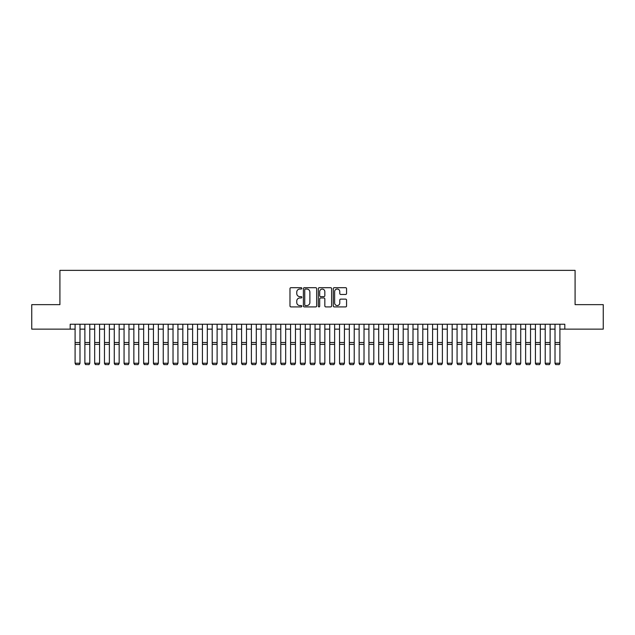 <?xml version="1.0" encoding="UTF-8"?>
<svg xmlns="http://www.w3.org/2000/svg" width="635" height="635" viewBox="0 0 635 635"><rect width="100%" height="100%" fill="white"/><g stroke="black" fill="none" stroke-linecap="round" stroke-linejoin="round"><path stroke-width="0.95" d="M301.831 288.361A0.675 0.675 0 0 0 301.157 287.687L290.941 287.687A0.96 0.96 0 0 0 289.981 288.647L289.981 305.951A0.96 0.96 0 0 0 290.941 306.911L301.157 306.911A0.675 0.675 0 0 0 301.831 306.245A0.675 0.675 0 0 0 301.157 305.57L299.831 305.57A3.08 3.08 0 0 1 296.759 302.49L296.759 301.053A3.08 3.08 0 0 1 299.831 297.974L301.157 297.974A0.675 0.675 0 0 0 301.831 297.299A0.675 0.675 0 0 0 301.157 296.624L299.831 296.624A3.08 3.08 0 0 1 296.759 293.553L296.759 292.108A3.08 3.08 0 0 1 299.831 289.036L301.157 289.036A0.675 0.675 0 0 0 301.831 288.361M345.599 294.465A0.96 0.96 0 0 0 346.559 293.505L346.559 288.647A0.96 0.96 0 0 0 345.599 287.687L334.248 287.687A0.96 0.96 0 0 0 333.288 288.647L333.288 305.951A0.96 0.96 0 0 0 334.248 306.911L345.599 306.911A0.96 0.96 0 0 0 346.559 305.951L346.559 300.093A0.96 0.96 0 0 0 345.599 299.125L340.741 299.125A0.96 0.96 0 0 0 339.781 300.093L339.781 302.998A2.572 2.572 0 0 1 337.209 305.57A2.572 2.572 0 0 1 334.637 302.998L334.637 291.608A2.572 2.572 0 0 1 337.209 289.036A2.572 2.572 0 0 1 339.781 291.608L339.781 293.505A0.96 0.96 0 0 0 340.741 294.465L345.599 294.465M70.191 329.136L31.75 329.136L31.75 304.649L59.912 304.649L59.912 270.367L575.088 270.367L575.088 304.649L603.25 304.649L603.25 329.136L564.809 329.136L564.809 324.239L70.191 324.239L70.191 329.136L75.089 329.136M316.659 288.647A0.96 0.96 0 0 0 315.698 287.687L304.356 287.687A0.96 0.96 0 0 0 303.395 288.647L303.395 305.951A0.96 0.96 0 0 0 304.356 306.911L315.698 306.911A0.96 0.96 0 0 0 316.659 305.951L316.659 288.647M319.302 287.687L330.644 287.687A0.96 0.96 0 0 1 331.605 288.647L331.605 305.951A0.96 0.96 0 0 1 330.644 306.911L325.795 306.911A0.96 0.96 0 0 1 324.834 305.951L324.834 298.934A0.96 0.96 0 0 0 323.866 297.974L320.651 297.974A0.96 0.96 0 0 0 319.691 298.934L319.691 306.245A0.675 0.675 0 0 1 319.016 306.911A0.675 0.675 0 0 1 318.341 306.245L318.341 288.647A0.96 0.96 0 0 1 319.302 287.687M79.986 329.136L84.884 329.136M89.781 329.136L94.678 329.136M99.576 329.136L104.473 329.136M109.371 329.136L114.268 329.136M119.166 329.136L124.063 329.136M128.961 329.136L133.858 329.136M138.755 329.136L143.653 329.136M148.55 329.136L153.448 329.136M158.345 329.136L163.243 329.136M168.14 329.136L173.03 329.136M177.927 329.136L182.824 329.136M187.722 329.136L192.619 329.136M197.517 329.136L202.414 329.136M207.312 329.136L212.209 329.136M217.106 329.136L222.004 329.136M226.901 329.136L231.799 329.136M236.696 329.136L241.594 329.136M246.491 329.136L251.389 329.136M256.286 329.136L261.183 329.136M266.081 329.136L270.978 329.136M275.876 329.136L280.773 329.136M285.671 329.136L290.568 329.136M295.465 329.136L300.363 329.136M305.26 329.136L310.158 329.136M315.055 329.136L319.945 329.136M324.842 329.136L329.74 329.136M334.637 329.136L339.534 329.136M344.432 329.136L349.329 329.136M354.227 329.136L359.124 329.136M364.022 329.136L368.919 329.136M373.817 329.136L378.714 329.136M383.611 329.136L388.509 329.136M393.406 329.136L398.304 329.136M403.201 329.136L408.099 329.136M412.996 329.136L417.894 329.136M422.791 329.136L427.688 329.136M432.586 329.136L437.483 329.136M442.381 329.136L447.278 329.136M452.176 329.136L457.073 329.136M461.97 329.136L466.86 329.136M471.757 329.136L476.655 329.136M481.552 329.136L486.45 329.136M491.347 329.136L496.245 329.136M501.142 329.136L506.039 329.136M510.937 329.136L515.834 329.136M520.732 329.136L525.629 329.136M530.527 329.136L535.424 329.136M540.322 329.136L545.219 329.136M550.116 329.136L555.014 329.136M559.911 329.136L564.809 329.136M305.411 289.036A0.675 0.675 0 0 0 304.736 289.703L304.736 304.895A0.675 0.675 0 0 0 305.411 305.57L306.808 305.57A3.08 3.08 0 0 0 309.88 302.49L309.88 292.108A3.08 3.08 0 0 0 306.808 289.036L305.411 289.036M324.834 291.655A2.572 2.572 0 0 0 322.262 289.084A2.572 2.572 0 0 0 319.691 291.655L319.691 295.664A0.96 0.96 0 0 0 320.651 296.624L323.866 296.624A0.96 0.96 0 0 0 324.834 295.664L324.834 291.655M79.986 324.239L79.986 363.418L79.256 364.633L75.827 364.561L79.256 364.633M75.827 364.633L75.089 363.236L79.986 363.236L79.256 364.561M75.089 324.239L75.089 363.236L75.827 364.561M84.884 363.418L85.622 364.633L84.884 363.236L89.781 363.236L89.051 364.633L85.622 364.561L89.051 364.633M94.678 363.418L95.417 364.633L94.678 363.236L99.576 363.236L98.838 364.633L95.417 364.561L98.838 364.633M104.473 363.418L105.204 364.633L104.473 363.236L109.371 363.236L108.633 364.633L105.204 364.561L108.633 364.633M114.268 363.418L114.998 364.633L114.268 363.236L119.166 363.236L118.427 364.633L114.998 364.561L118.427 364.633M89.781 324.239L89.781 363.236L89.051 364.561M84.884 324.239L84.884 363.236L85.622 364.561M99.576 324.239L99.576 363.236L98.838 364.561M94.678 324.239L94.678 363.236L95.417 364.561M109.371 324.239L109.371 363.236L108.633 364.561M104.473 324.239L104.473 363.236L105.204 364.561M119.166 324.239L119.166 363.236L118.427 364.561M114.268 324.239L114.268 363.236L114.998 364.561M124.063 363.418L124.793 364.633L124.063 363.236L128.961 363.236L128.222 364.633L124.793 364.561L128.222 364.633M128.961 324.239L128.961 363.236L128.222 364.561M124.063 324.239L124.063 363.236L124.793 364.561M133.858 363.418L134.588 364.633L133.858 363.236L138.755 363.236L138.017 364.633L134.588 364.561L138.017 364.633M138.755 324.239L138.755 363.236L138.017 364.561M133.858 324.239L133.858 363.236L134.588 364.561M143.653 363.418L144.383 364.633L143.653 363.236L148.55 363.236L147.812 364.633L144.383 364.561L147.812 364.633M148.55 324.239L148.55 363.236L147.812 364.561M143.653 324.239L143.653 363.236L144.383 364.561M153.448 363.418L154.178 364.633L153.448 363.236L158.345 363.236L157.607 364.633L154.178 364.561L157.607 364.633M158.345 324.239L158.345 363.236L157.607 364.561M153.448 324.239L153.448 363.236L154.178 364.561M163.243 363.418L163.973 364.633L163.243 363.236L168.14 363.236L167.402 364.633L163.973 364.561L167.402 364.633M168.14 324.239L168.14 363.236L167.402 364.561M163.243 324.239L163.243 363.236L163.973 364.561M173.03 363.418L173.768 364.633L173.03 363.236L177.927 363.236L177.197 364.633L173.768 364.561L177.197 364.633M177.927 324.239L177.927 363.236L177.197 364.561M173.03 324.239L173.03 363.236L173.768 364.561M182.824 363.418L183.563 364.633L182.824 363.236L187.722 363.236L186.992 364.633L183.563 364.561L186.992 364.633M187.722 324.239L187.722 363.236L186.992 364.561M182.824 324.239L182.824 363.236L183.563 364.561M192.619 363.418L193.357 364.633L192.619 363.236L197.517 363.236L196.786 364.633L193.357 364.561L196.786 364.633M197.517 324.239L197.517 363.236L196.786 364.561M192.619 324.239L192.619 363.236L193.357 364.561M207.312 324.239L207.312 363.418L206.581 364.633L203.152 364.561L206.581 364.633M202.414 363.418L203.152 364.633L202.414 363.236L207.312 363.236L206.581 364.561M202.414 324.239L202.414 363.236L203.152 364.561M217.106 324.239L217.106 363.418L216.376 364.633L212.947 364.561L216.376 364.633M212.209 363.418L212.947 364.633L212.209 363.236L217.106 363.236L216.376 364.561M212.209 324.239L212.209 363.236L212.947 364.561M222.004 363.418L222.742 364.633L222.004 363.236L226.901 363.236L226.171 364.633L222.742 364.561L226.171 364.633M226.901 324.239L226.901 363.236L226.171 364.561M222.004 324.239L222.004 363.236L222.742 364.561M231.799 363.418L232.537 364.633L231.799 363.236L236.696 363.236L235.966 364.633L232.537 364.561L235.966 364.633M236.696 324.239L236.696 363.236L235.966 364.561M231.799 324.239L231.799 363.236L232.537 364.561M241.594 363.418L242.332 364.633L241.594 363.236L246.491 363.236L245.753 364.633L242.332 364.561L245.753 364.633M246.491 324.239L246.491 363.236L245.753 364.561M241.594 324.239L241.594 363.236L242.332 364.561M251.389 363.418L252.119 364.633L251.389 363.236L256.286 363.236L255.548 364.633L252.119 364.561L255.548 364.633M256.286 324.239L256.286 363.236L255.548 364.561M251.389 324.239L251.389 363.236L252.119 364.561M261.183 363.418L261.914 364.633L261.183 363.236L266.081 363.236L265.343 364.633L261.914 364.561L265.343 364.633M266.081 324.239L266.081 363.236L265.343 364.561M261.183 324.239L261.183 363.236L261.914 364.561M270.978 363.418L271.709 364.633L270.978 363.236L275.876 363.236L275.138 364.633L271.709 364.561L275.138 364.633M275.876 324.239L275.876 363.236L275.138 364.561M270.978 324.239L270.978 363.236L271.709 364.561M280.773 363.418L281.503 364.633L280.773 363.236L285.671 363.236L284.932 364.633L281.503 364.561L284.932 364.633M285.671 324.239L285.671 363.236L284.932 364.561M280.773 324.239L280.773 363.236L281.503 364.561M290.568 363.418L291.298 364.633L290.568 363.236L295.465 363.236L294.727 364.633L291.298 364.561L294.727 364.633M295.465 324.239L295.465 363.236L294.727 364.561M290.568 324.239L290.568 363.236L291.298 364.561M300.363 363.418L301.093 364.633L300.363 363.236L305.26 363.236L304.522 364.633L301.093 364.561L304.522 364.633M310.158 363.418L310.888 364.633L310.158 363.236L315.055 363.236L314.317 364.633L310.888 364.561L314.317 364.633M319.945 363.418L320.683 364.633L319.945 363.236L324.842 363.236L324.112 364.633L320.683 364.561L324.112 364.633M305.26 324.239L305.26 363.236L304.522 364.561M300.363 324.239L300.363 363.236L301.093 364.561M315.055 324.239L315.055 363.236L314.317 364.561M310.158 324.239L310.158 363.236L310.888 364.561M324.842 324.239L324.842 363.236L324.112 364.561M319.945 324.239L319.945 363.236L320.683 364.561M329.74 363.418L330.478 364.633L329.74 363.236L334.637 363.236L333.907 364.633L330.478 364.561L333.907 364.633M334.637 324.239L334.637 363.236L333.907 364.561M329.74 324.239L329.74 363.236L330.478 364.561M339.534 363.418L340.273 364.633L339.534 363.236L344.432 363.236L343.702 364.633L340.273 364.561L343.702 364.633M344.432 324.239L344.432 363.236L343.702 364.561M339.534 324.239L339.534 363.236L340.273 364.561M349.329 363.418L350.068 364.633L349.329 363.236L354.227 363.236L353.497 364.633L350.068 364.561L353.497 364.633M354.227 324.239L354.227 363.236L353.497 364.561M349.329 324.239L349.329 363.236L350.068 364.561M359.124 363.418L359.862 364.633L359.124 363.236L364.022 363.236L363.291 364.633L359.862 364.561L363.291 364.633M364.022 324.239L364.022 363.236L363.291 364.561M359.124 324.239L359.124 363.236L359.862 364.561M368.919 363.418L369.657 364.633L368.919 363.236L373.817 363.236L373.086 364.633L369.657 364.561L373.086 364.633M378.714 363.418L379.452 364.633L378.714 363.236L383.611 363.236L382.881 364.633L379.452 364.561L382.881 364.633M388.509 363.418L389.247 364.633L388.509 363.236L393.406 363.236L392.668 364.633L389.247 364.561L392.668 364.633M373.817 324.239L373.817 363.236L373.086 364.561M368.919 324.239L368.919 363.236L369.657 364.561M383.611 324.239L383.611 363.236L382.881 364.561M378.714 324.239L378.714 363.236L379.452 364.561M393.406 324.239L393.406 363.236L392.668 364.561M388.509 324.239L388.509 363.236L389.247 364.561M398.304 363.418L399.034 364.633L398.304 363.236L403.201 363.236L402.463 364.633L399.034 364.561L402.463 364.633M403.201 324.239L403.201 363.236L402.463 364.561M398.304 324.239L398.304 363.236L399.034 364.561M408.099 363.418L408.829 364.633L408.099 363.236L412.996 363.236L412.258 364.633L408.829 364.561L412.258 364.633M412.996 324.239L412.996 363.236L412.258 364.561M408.099 324.239L408.099 363.236L408.829 364.561M417.894 363.418L418.624 364.633L417.894 363.236L422.791 363.236L422.053 364.633L418.624 364.561L422.053 364.633M422.791 324.239L422.791 363.236L422.053 364.561M417.894 324.239L417.894 363.236L418.624 364.561M427.688 363.418L428.419 364.633L427.688 363.236L432.586 363.236L431.848 364.633L428.419 364.561L431.848 364.633M432.586 324.239L432.586 363.236L431.848 364.561M427.688 324.239L427.688 363.236L428.419 364.561M437.483 363.418L438.214 364.633L437.483 363.236L442.381 363.236L441.642 364.633L438.214 364.561L441.642 364.633M442.381 324.239L442.381 363.236L441.642 364.561M437.483 324.239L437.483 363.236L438.214 364.561M447.278 363.418L448.008 364.633L447.278 363.236L452.176 363.236L451.437 364.633L448.008 364.561L451.437 364.633M452.176 324.239L452.176 363.236L451.437 364.561M447.278 324.239L447.278 363.236L448.008 364.561M457.073 363.418L457.803 364.633L457.073 363.236L461.97 363.236L461.232 364.633L457.803 364.561L461.232 364.633M461.97 324.239L461.97 363.236L461.232 364.561M457.073 324.239L457.073 363.236L457.803 364.561M466.86 363.418L467.598 364.633L466.86 363.236L471.757 363.236L471.027 364.633L467.598 364.561L471.027 364.633M471.757 324.239L471.757 363.236L471.027 364.561M466.86 324.239L466.86 363.236L467.598 364.561M476.655 363.418L477.393 364.633L476.655 363.236L481.552 363.236L480.822 364.633L477.393 364.561L480.822 364.633M481.552 324.239L481.552 363.236L480.822 364.561M476.655 324.239L476.655 363.236L477.393 364.561M486.45 363.418L487.188 364.633L486.45 363.236L491.347 363.236L490.617 364.633L487.188 364.561L490.617 364.633M491.347 324.239L491.347 363.236L490.617 364.561M486.45 324.239L486.45 363.236L487.188 364.561M496.245 363.418L496.983 364.633L496.245 363.236L501.142 363.236L500.412 364.633L496.983 364.561L500.412 364.633M501.142 324.239L501.142 363.236L500.412 364.561M496.245 324.239L496.245 363.236L496.983 364.561M506.039 363.418L506.778 364.633L506.039 363.236L510.937 363.236L510.207 364.633L506.778 364.561L510.207 364.633M510.937 324.239L510.937 363.236L510.207 364.561M506.039 324.239L506.039 363.236L506.778 364.561M515.834 363.418L516.572 364.633L515.834 363.236L520.732 363.236L520.001 364.633L516.572 364.561L520.001 364.633M520.732 324.239L520.732 363.236L520.001 364.561M515.834 324.239L515.834 363.236L516.572 364.561M525.629 363.418L526.367 364.633L525.629 363.236L530.527 363.236L529.796 364.633L526.367 364.561L529.796 364.633M530.527 324.239L530.527 363.236L529.796 364.561M525.629 324.239L525.629 363.236L526.367 364.561M535.424 363.418L536.162 364.633L535.424 363.236L540.322 363.236L539.583 364.633L536.162 364.561L539.583 364.633M540.322 324.239L540.322 363.236L539.583 364.561M535.424 324.239L535.424 363.236L536.162 364.561M545.219 363.418L545.949 364.633L545.219 363.236L550.116 363.236L549.378 364.633L545.949 364.561L549.378 364.633M550.116 324.239L550.116 363.236L549.378 364.561M545.219 324.239L545.219 363.236L545.949 364.561M555.014 363.418L555.744 364.633L555.014 363.236L559.911 363.236L559.173 364.633L555.744 364.561L559.173 364.633M559.911 324.239L559.911 363.236L559.173 364.561M555.014 324.239L555.014 363.236L555.744 364.561M79.986 342.519L75.089 342.519M79.986 344.376L75.089 344.376M89.781 342.519L84.884 342.519M89.781 344.376L84.884 344.376M99.576 342.519L94.678 342.519M99.576 344.376L94.678 344.376M109.371 342.519L104.473 342.519M109.371 344.376L104.473 344.376M119.166 342.519L114.268 342.519M119.166 344.376L114.268 344.376M128.961 342.519L124.063 342.519M128.961 344.376L124.063 344.376M138.755 342.519L133.858 342.519M138.755 344.376L133.858 344.376M148.55 342.519L143.653 342.519M148.55 344.376L143.653 344.376M158.345 342.519L153.448 342.519M158.345 344.376L153.448 344.376M168.14 342.519L163.243 342.519M168.14 344.376L163.243 344.376M177.927 342.519L173.03 342.519M177.927 344.376L173.03 344.376M187.722 342.519L182.824 342.519M187.722 344.376L182.824 344.376M197.517 342.519L192.619 342.519M197.517 344.376L192.619 344.376M207.312 342.519L202.414 342.519M207.312 344.376L202.414 344.376M217.106 342.519L212.209 342.519M217.106 344.376L212.209 344.376M226.901 342.519L222.004 342.519M226.901 344.376L222.004 344.376M236.696 342.519L231.799 342.519M236.696 344.376L231.799 344.376M246.491 342.519L241.594 342.519M246.491 344.376L241.594 344.376M256.286 342.519L251.389 342.519M256.286 344.376L251.389 344.376M266.081 342.519L261.183 342.519M266.081 344.376L261.183 344.376M275.876 342.519L270.978 342.519M275.876 344.376L270.978 344.376M285.671 342.519L280.773 342.519M285.671 344.376L280.773 344.376M295.465 342.519L290.568 342.519M295.465 344.376L290.568 344.376M305.26 342.519L300.363 342.519M305.26 344.376L300.363 344.376M315.055 342.519L310.158 342.519M315.055 344.376L310.158 344.376M324.842 342.519L319.945 342.519M324.842 344.376L319.945 344.376M334.637 342.519L329.74 342.519M334.637 344.376L329.74 344.376M344.432 342.519L339.534 342.519M344.432 344.376L339.534 344.376M354.227 342.519L349.329 342.519M354.227 344.376L349.329 344.376M364.022 342.519L359.124 342.519M364.022 344.376L359.124 344.376M373.817 342.519L368.919 342.519M373.817 344.376L368.919 344.376M383.611 342.519L378.714 342.519M383.611 344.376L378.714 344.376M393.406 342.519L388.509 342.519M393.406 344.376L388.509 344.376M403.201 342.519L398.304 342.519M403.201 344.376L398.304 344.376M412.996 342.519L408.099 342.519M412.996 344.376L408.099 344.376M422.791 342.519L417.894 342.519M422.791 344.376L417.894 344.376M432.586 342.519L427.688 342.519M432.586 344.376L427.688 344.376M442.381 342.519L437.483 342.519M442.381 344.376L437.483 344.376M452.176 342.519L447.278 342.519M452.176 344.376L447.278 344.376M461.97 342.519L457.073 342.519M461.97 344.376L457.073 344.376M471.757 342.519L466.86 342.519M471.757 344.376L466.86 344.376M481.552 342.519L476.655 342.519M481.552 344.376L476.655 344.376M491.347 342.519L486.45 342.519M491.347 344.376L486.45 344.376M501.142 342.519L496.245 342.519M501.142 344.376L496.245 344.376M510.937 342.519L506.039 342.519M510.937 344.376L506.039 344.376M520.732 342.519L515.834 342.519M520.732 344.376L515.834 344.376M530.527 342.519L525.629 342.519M530.527 344.376L525.629 344.376M540.322 342.519L535.424 342.519M540.322 344.376L535.424 344.376M550.116 342.519L545.219 342.519M550.116 344.376L545.219 344.376M559.911 342.519L555.014 342.519M559.911 344.376L555.014 344.376"/></g></svg>
